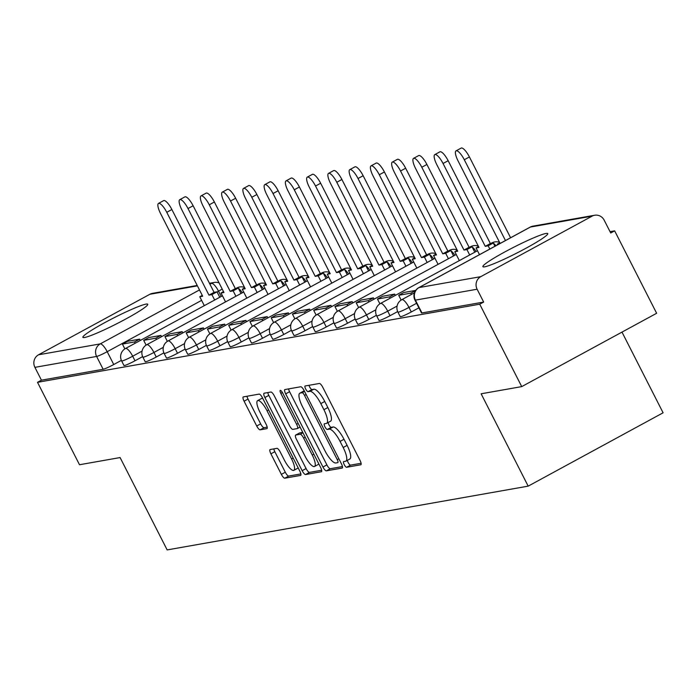 <?xml version="1.0" encoding="UTF-8"?>
<svg xmlns="http://www.w3.org/2000/svg" width="698" height="698" viewBox="0 0 698 698"><rect width="100%" height="100%" fill="white"/><g stroke="black" fill="none" stroke-linecap="round" stroke-linejoin="round"><path stroke-width="1.05" d="M344.201 464.598A3.211 0.907 -118.5 0 0 346.592 467.285L360.796 464.772A4.581 1.291 -118.5 0 0 360.91 464.728A4.581 1.291 -118.5 0 0 360.063 460.471L322.781 387.294A4.581 1.291 -118.5 0 0 319.37 383.472L305.166 385.977A3.211 0.907 -118.5 0 0 305.078 386.003A3.211 0.907 -118.5 0 0 305.672 388.987A3.211 0.907 -118.5 0 0 308.062 391.674L309.903 391.342A14.658 4.136 -118.5 0 1 320.81 403.601L323.916 409.691A14.658 4.136 -118.5 0 1 326.638 423.328A14.658 4.136 -118.5 0 1 326.263 423.459L324.422 423.782A3.211 0.907 -118.5 0 0 324.343 423.808A3.211 0.907 -118.5 0 0 324.936 426.792A3.211 0.907 -118.5 0 0 327.327 429.479L329.159 429.148A14.658 4.136 -118.5 0 1 340.074 441.406L343.18 447.497A14.658 4.136 -118.5 0 1 345.903 461.134A14.658 4.136 -118.5 0 1 345.527 461.265L343.686 461.587A3.211 0.907 -118.5 0 0 343.608 461.622A3.211 0.907 -118.5 0 0 344.201 464.598M347.377 460.331A3.211 0.907 -118.5 0 0 348.136 462.46A3.211 0.907 -118.5 0 0 350.518 465.138L361.11 463.271M308.978 385.305A3.211 0.907 -118.5 0 0 309.607 386.849A3.211 0.907 -118.5 0 0 311.997 389.528L313.838 389.205L309.903 391.342M328.112 422.526A3.211 0.907 -118.5 0 0 328.871 424.654A3.211 0.907 -118.5 0 0 331.262 427.333L333.094 427.01L329.159 429.148M484.63 266.819A36.401 3.289 -27 0 0 521.432 250.669A36.401 3.289 -27 0 0 547.747 233.612A36.401 3.289 -27 0 0 545.993 233.455A36.401 3.289 -27 0 0 509.191 249.605A36.401 3.289 -27 0 0 482.876 266.662A36.401 3.289 -27 0 0 484.63 266.819M84.641 337.474A36.401 3.289 -27 0 0 121.443 321.324A36.401 3.289 -27 0 0 147.758 304.267A36.401 3.289 -27 0 0 146.004 304.119A36.401 3.289 -27 0 0 109.202 320.269A36.401 3.289 -27 0 0 82.888 337.326A36.401 3.289 -27 0 0 84.641 337.474M270.17 449.538A4.581 1.291 -118.5 0 0 270.056 449.582A4.581 1.291 -118.5 0 0 270.903 453.84L281.364 474.37A4.581 1.291 -118.5 0 0 284.775 478.2L300.55 475.417A4.581 1.291 -118.5 0 0 300.672 475.373A4.581 1.291 -118.5 0 0 299.817 471.115L262.535 397.939A4.581 1.291 -118.5 0 0 259.124 394.108L243.349 396.9A4.581 1.291 -118.5 0 0 243.236 396.935A4.581 1.291 -118.5 0 0 244.082 401.202L256.716 425.998A4.581 1.291 -118.5 0 0 260.127 429.828L266.88 428.633A4.581 1.291 -118.5 0 0 266.994 428.589A4.581 1.291 -118.5 0 0 266.147 424.332L259.883 412.038A12.259 3.464 -118.5 0 1 257.606 400.635A12.259 3.464 -118.5 0 1 267.037 410.773L291.581 458.944A12.259 3.464 -118.5 0 1 293.849 470.339A12.259 3.464 -118.5 0 1 284.426 460.209L280.334 452.182A4.581 1.291 -118.5 0 0 276.923 448.352L270.17 449.538M480.765 276.661L592.087 216.153A9.336 8.917 80 0 1 604.171 220.158L610.715 232.992L614.65 230.855L656.644 313.271L521.72 386.613L481.123 393.785L528.177 486.14L167.154 549.919L120.1 457.565L79.502 464.737L37.509 382.321L479.727 304.197L483.662 302.06L477.118 289.225L415.406 300.123A9.336 0.846 153 0 1 414.952 300.088L421.496 312.922A9.336 0.846 153 0 0 421.95 312.966L415.406 300.123A9.336 8.917 80 0 1 419.053 287.567L480.765 276.661A9.336 8.917 80 0 0 477.118 289.225M521.72 386.613L479.727 304.197M322.956 467.023A4.581 1.291 -118.5 0 0 326.359 470.853L342.142 468.07A4.581 1.291 -118.5 0 0 342.256 468.026A4.581 1.291 -118.5 0 0 341.409 463.769L304.127 390.592A4.581 1.291 -118.5 0 0 300.716 386.762L284.932 389.554A4.581 1.291 -118.5 0 0 284.819 389.589A4.581 1.291 -118.5 0 0 285.674 393.855L322.956 467.023L326.891 464.885A4.581 1.291 -118.5 0 0 330.294 468.716L342.456 466.569M321.35 471.743L305.567 474.527A4.581 1.291 -118.5 0 1 302.155 470.696L264.874 397.528A4.581 1.291 -118.5 0 1 264.027 393.262A4.581 1.291 -118.5 0 1 264.141 393.227L270.894 392.032A4.581 1.291 -118.5 0 1 274.305 395.862L289.426 425.536A4.581 1.291 -118.5 0 0 292.837 429.366L297.313 428.572A4.581 1.291 -118.5 0 0 297.427 428.537A4.581 1.291 -118.5 0 0 296.58 424.271L280.84 393.375A3.211 0.907 -118.5 0 1 280.238 390.391A3.211 0.907 -118.5 0 1 282.707 393.044L320.618 467.442A4.581 1.291 -118.5 0 1 321.464 471.7A4.581 1.291 -118.5 0 1 321.35 471.743L321.56 471.621M121.373 360.377L113.748 364.522L107.204 351.687A9.336 0.846 153 0 1 96.612 356.442L34.9 367.349A9.336 8.917 -100 0 1 38.547 354.785L149.869 294.268A9.336 8.917 -100 0 1 152.461 293.361L197.202 285.456M614.65 230.855L610.043 231.666M621.988 332.108L663.1 412.797L528.177 486.14M37.509 382.321L41.444 380.183L34.9 367.349M142.628 356.626L135.002 360.77L132.681 356.216A9.336 0.846 153 0 1 121.635 360.936L123.956 365.49A9.336 0.846 -27 0 0 135.002 360.77M163.882 352.865L156.256 357.018L153.935 352.455A9.336 0.846 153 0 1 142.889 357.175L145.21 361.73A9.336 0.846 -27 0 0 156.256 357.018M185.136 349.113L177.51 353.258L175.181 348.703A9.336 0.846 153 0 1 164.143 353.424L166.464 357.978A9.336 0.846 -27 0 0 177.51 353.258M206.39 345.362L198.756 349.506L196.435 344.952A9.336 0.846 153 0 1 185.398 349.672L187.718 354.226A9.336 0.846 -27 0 0 198.756 349.506M227.644 341.601L220.01 345.754L217.689 341.191A9.336 0.846 153 0 1 206.652 345.911L208.972 350.466A9.336 0.846 -27 0 0 220.01 345.754M248.889 337.849L241.264 341.994L238.943 337.439A9.336 0.846 153 0 1 227.897 342.16L230.218 346.714A9.336 0.846 -27 0 0 241.264 341.994M270.143 334.098L262.518 338.242L260.197 333.688A9.336 0.846 153 0 1 249.151 338.408L251.472 342.962A9.336 0.846 -27 0 0 262.518 338.242M291.398 330.337L283.772 334.49L281.451 329.936A9.336 0.846 153 0 1 270.405 334.647L272.726 339.211A9.336 0.846 -27 0 0 283.772 334.49M312.652 326.585L305.026 330.73L302.696 326.175A9.336 0.846 153 0 1 291.659 330.896L293.98 335.45A9.336 0.846 -27 0 0 305.026 330.73M333.906 322.834L326.271 326.978L323.951 322.424A9.336 0.846 153 0 1 312.913 327.144L315.234 331.698A9.336 0.846 -27 0 0 326.271 326.978M355.16 319.073L347.525 323.226L345.205 318.672A9.336 0.846 153 0 1 334.168 323.392L336.488 327.947A9.336 0.846 -27 0 0 347.525 323.226M376.405 315.322L368.78 319.466L366.459 314.911A9.336 0.846 153 0 1 355.413 319.632L357.742 324.186A9.336 0.846 -27 0 0 368.78 319.466M397.659 311.57L390.034 315.714L387.713 311.16A9.336 0.846 153 0 1 376.667 315.88L378.988 320.434A9.336 0.846 -27 0 0 390.034 315.714M418.896 307.827L411.288 311.962L408.967 307.408A9.336 0.846 153 0 1 397.921 312.128L400.242 316.683A9.336 0.846 -27 0 0 411.288 311.962M41.444 380.183L103.156 369.277A9.336 0.846 -27 0 0 113.748 364.522M483.662 302.06L421.95 312.966M349.462 459.127A14.658 4.136 -118.5 0 0 349.838 458.996A14.658 4.136 -118.5 0 0 347.115 445.359L343.18 447.497M333.094 427.01A14.658 4.136 -118.5 0 1 344.001 439.269L347.115 445.359M330.198 421.322A14.658 4.136 -118.5 0 0 330.573 421.191A14.658 4.136 -118.5 0 0 327.851 407.553L323.916 409.691M313.838 389.205A14.658 4.136 -118.5 0 1 324.745 401.463L327.851 407.553M288.553 388.908A4.581 1.291 -118.5 0 0 289.6 391.718L326.891 464.885M337.771 462.634A3.211 0.907 -118.5 0 0 337.849 462.608A3.211 0.907 -118.5 0 0 337.256 459.624L304.529 395.4A3.211 0.907 -118.5 0 0 302.147 392.712L300.21 393.061A14.658 4.136 -118.5 0 0 299.835 393.183A14.658 4.136 -118.5 0 0 302.557 406.821L324.928 450.725A14.658 4.136 -118.5 0 0 335.834 462.975L337.771 462.634M303.456 391.29A14.658 4.136 -118.5 0 1 303.77 391.046A14.658 4.136 -118.5 0 1 304.136 390.924L304.276 390.897M321.656 470.243L309.502 472.389L305.567 474.527M267.762 392.581A4.581 1.291 -118.5 0 0 268.809 395.391L306.09 468.559A4.581 1.291 -118.5 0 0 309.502 472.389M305.113 456.326A12.259 3.464 -118.5 0 0 314.545 466.465A12.259 3.464 -118.5 0 0 312.268 455.07L303.621 438.091A4.581 1.291 -118.5 0 0 300.21 434.261L295.734 435.055A4.581 1.291 -118.5 0 0 295.612 435.098A4.581 1.291 -118.5 0 0 296.467 439.356L305.113 456.326M314.545 466.465L318.48 464.327A12.259 3.464 -118.5 0 0 318.855 463.978M299.451 433.03A4.581 1.291 -118.5 0 1 299.547 432.961A4.581 1.291 -118.5 0 1 299.669 432.917L302.749 432.376M293.849 470.339L297.784 468.201A12.259 3.464 -118.5 0 0 298.159 467.861M262.849 398.549A12.259 3.464 -118.5 0 0 261.541 398.497L257.606 400.635M246.97 396.255A4.581 1.291 -118.5 0 0 248.017 399.064L260.651 423.861A4.581 1.291 -118.5 0 0 264.062 427.691L267.194 427.132M273.791 448.901A4.581 1.291 -118.5 0 0 274.838 451.702L285.299 472.232A4.581 1.291 -118.5 0 0 288.71 476.062L300.864 473.916M456.038 150.864L461.151 148.081A10.732 3.028 61.5 0 1 469.414 156.963L464.301 159.737A10.732 3.028 -118.5 0 0 456.038 150.864A10.732 3.028 -118.5 0 0 458.028 160.845L500.117 243.454M499.803 242.834L497.308 244.195L499.454 243.811M469.414 156.963L510.587 237.765M464.301 159.737L505.465 240.54M497.308 244.195L497.622 244.806M434.784 154.616L439.897 151.832A10.732 3.028 61.5 0 1 448.16 160.714L443.047 163.489A10.732 3.028 -118.5 0 0 434.784 154.616A10.732 3.028 -118.5 0 0 436.782 164.597L478.985 247.432L476.053 247.947L479.482 254.674M478.549 246.586L476.053 247.947M448.16 160.714L490.362 243.541L493.294 243.026L488.181 245.801L489.83 249.046M494.943 246.263L493.294 243.026M415.694 290.403L403.819 292.506L398.706 295.28L410.825 293.143L411.48 294.416M398.706 295.28L401.141 300.07M415.58 290.551L410.825 293.143M443.047 163.489L485.25 246.324L488.181 245.801M485.25 246.324L490.362 243.541M413.53 158.367L418.643 155.593A10.732 3.028 61.5 0 1 426.906 164.466L421.793 167.25A10.732 3.028 -118.5 0 0 413.53 158.367A10.732 3.028 -118.5 0 0 415.528 168.358L457.731 251.184L454.799 251.699L459.336 260.598M457.303 250.338L454.799 251.699M426.906 164.466L469.108 247.293L472.04 246.778L466.927 249.561L469.684 254.971M474.797 252.196L472.04 246.778M395.338 295.385L394.693 294.111L382.565 296.257L377.452 299.041L389.58 296.894L390.226 298.168M377.452 299.041L379.887 303.822M394.693 294.111L389.58 296.894M421.793 167.25L463.995 250.076L466.927 249.561M463.995 250.076L469.108 247.293M392.276 162.128L397.389 159.345A10.732 3.028 61.5 0 1 405.651 168.218L400.539 171.001A10.732 3.028 -118.5 0 0 392.276 162.128A10.732 3.028 -118.5 0 0 394.274 172.109L436.477 254.936L433.545 255.459L438.082 264.359M436.049 254.098L433.545 255.459M405.651 168.218L447.854 251.053L450.786 250.53L445.673 253.313L448.43 258.731M453.543 255.948L450.786 250.53M374.084 299.145L373.439 297.872L361.311 300.009L356.198 302.792L368.326 300.646L368.972 301.92M356.198 302.792L358.641 307.574M373.439 297.872L368.326 300.646M400.539 171.001L442.741 253.828L445.673 253.313M442.741 253.828L447.854 251.053M371.031 165.88L376.143 163.096A10.732 3.028 61.5 0 1 384.397 171.978L379.284 174.753A10.732 3.028 -118.5 0 0 371.031 165.88A10.732 3.028 -118.5 0 0 373.02 175.861L415.223 258.696L412.291 259.211L416.828 268.111M414.795 257.85L412.291 259.211M384.397 171.978L426.6 254.805L429.532 254.29L424.419 257.065L427.176 262.483M432.289 259.7L429.532 254.29M352.83 302.897L352.185 301.623L340.057 303.77L334.944 306.544L347.072 304.407L347.717 305.68M334.944 306.544L337.387 311.334M352.185 301.623L347.072 304.407M379.284 174.753L421.487 257.588L424.419 257.065M421.487 257.588L426.6 254.805M349.777 169.631L354.889 166.857A10.732 3.028 61.5 0 1 363.152 175.73L358.03 178.513A10.732 3.028 -118.5 0 0 349.777 169.631A10.732 3.028 -118.5 0 0 351.766 179.622L393.969 262.448L391.046 262.963L395.574 271.862M393.541 261.602L391.046 262.963M363.152 175.73L405.355 258.557L408.278 258.042L403.165 260.825L405.931 266.235M411.043 263.46L408.278 258.042M331.585 306.649L330.931 305.375L318.812 307.521L313.69 310.296L325.818 308.158L326.472 309.432M313.69 310.296L316.133 315.086M330.931 305.375L325.818 308.158M358.03 178.513L400.242 261.34L403.165 260.825M400.242 261.34L405.355 258.557M328.522 173.383L333.635 170.609A10.732 3.028 61.5 0 1 341.898 179.482L336.785 182.265A10.732 3.028 -118.5 0 0 328.522 173.383A10.732 3.028 -118.5 0 0 330.512 183.373L372.715 266.2L369.792 266.715L374.32 275.623M372.287 265.362L369.792 266.715M341.898 179.482L384.101 262.317L387.024 261.794L381.911 264.577L384.677 269.995M389.789 267.212L387.024 261.794M310.331 310.409L309.676 309.135L297.557 311.273L292.445 314.056L304.564 311.91L305.218 313.184M292.445 314.056L294.879 318.838M309.676 309.135L304.564 311.91M336.785 182.265L378.988 265.092L381.911 264.577M378.988 265.092L384.101 262.317M307.268 177.144L312.381 174.36A10.732 3.028 61.5 0 1 320.644 183.242L315.531 186.017A10.732 3.028 -118.5 0 0 307.268 177.144A10.732 3.028 -118.5 0 0 309.266 187.125L351.469 269.952L348.538 270.475L353.075 279.375M351.033 269.114L348.538 270.475M320.644 183.242L362.847 266.069L365.778 265.554L360.665 268.329L363.422 273.747M368.535 270.964L365.778 265.554M289.077 314.161L288.431 312.887L276.303 315.025L271.19 317.808L283.309 315.671L283.964 316.944M271.19 317.808L273.625 322.589M288.431 312.887L283.309 315.671M315.531 186.017L357.734 268.852L360.665 268.329M357.734 268.852L362.847 266.069M286.014 180.895L291.127 178.112A10.732 3.028 61.5 0 1 299.39 186.994L294.277 189.777A10.732 3.028 -118.5 0 0 286.014 180.895A10.732 3.028 -118.5 0 0 288.012 190.877L330.215 273.712L327.283 274.227L331.82 283.126M329.788 272.866L327.283 274.227M299.39 186.994L341.592 269.821L344.524 269.306L339.411 272.089L342.168 277.499M347.281 274.724L344.524 269.306M267.823 317.913L267.177 316.639L255.049 318.785L249.936 321.56L262.064 319.422L262.71 320.696M249.936 321.56L252.371 326.35M267.177 316.639L262.064 319.422M294.277 189.777L336.48 272.604L339.411 272.089M336.48 272.604L341.592 269.821M264.76 184.647L269.873 181.873A10.732 3.028 61.5 0 1 278.136 190.746L273.023 193.529A10.732 3.028 -118.5 0 0 264.76 184.647A10.732 3.028 -118.5 0 0 266.758 194.637L308.961 277.464L306.029 277.979L310.566 286.878M308.533 276.626L306.029 277.979M278.136 190.746L320.338 273.581L323.27 273.058L318.157 275.841L320.914 281.259M326.027 278.476L323.27 273.058M246.569 321.673L245.923 320.399L233.795 322.537L228.682 325.32L240.81 323.174L241.456 324.448M228.682 325.32L231.125 330.102M245.923 320.399L240.81 323.174M273.023 193.529L315.226 276.356L318.157 275.841M315.226 276.356L320.338 273.581M243.515 188.408L248.628 185.624A10.732 3.028 61.5 0 1 256.881 194.506L251.769 197.281A10.732 3.028 -118.5 0 0 243.515 188.408A10.732 3.028 -118.5 0 0 245.504 198.389L287.707 281.215L284.775 281.739L289.312 290.638M287.279 280.378L284.775 281.739M256.881 194.506L299.084 277.333L302.016 276.818L296.903 279.593L299.66 285.011M304.773 282.228L302.016 276.818M225.314 325.425L224.669 324.151L212.541 326.289L207.428 329.072L219.556 326.926L220.202 328.208M207.428 329.072L209.871 333.853M224.669 324.151L219.556 326.926M251.769 197.281L293.971 280.107L296.903 279.593M293.971 280.107L299.084 277.333M222.261 192.159L227.374 189.376A10.732 3.028 61.5 0 1 235.636 198.258L230.514 201.033A10.732 3.028 -118.5 0 0 222.261 192.159A10.732 3.028 -118.5 0 0 224.25 202.141L266.453 284.976L263.53 285.491L268.058 294.39M266.025 284.13L263.53 285.491M235.636 198.258L277.839 281.085L280.762 280.57L275.649 283.344L278.415 288.763M283.528 285.988L280.762 280.57M204.069 329.177L203.415 327.903L191.296 330.049L186.174 332.824L198.302 330.686L198.956 331.96M186.174 332.824L188.617 337.614M203.415 327.903L198.302 330.686M230.514 201.033L272.726 283.868L275.649 283.344M272.726 283.868L277.839 281.085M201.007 195.911L206.119 193.137A10.732 3.028 61.5 0 1 214.382 202.01L209.269 204.793A10.732 3.028 -118.5 0 0 201.007 195.911A10.732 3.028 -118.5 0 0 202.996 205.901L245.199 288.728L242.276 289.242L246.804 298.142M244.771 287.881L242.276 289.242M214.382 202.01L256.585 284.836L259.508 284.322L254.395 287.105L257.161 292.523M262.274 289.74L259.508 284.322M182.815 332.937L182.161 331.655L170.042 333.801L164.929 336.584L177.048 334.438L177.702 335.712M164.929 336.584L167.363 341.366M182.161 331.655L177.048 334.438M209.269 204.793L251.472 287.62L254.395 287.105M251.472 287.62L256.585 284.836M179.752 199.672L184.865 196.888A10.732 3.028 61.5 0 1 193.128 205.762L188.015 208.545A10.732 3.028 -118.5 0 0 179.752 199.672A10.732 3.028 -118.5 0 0 181.75 209.653L223.953 292.479L221.022 293.003L225.559 301.902M223.517 291.642L221.022 293.003M193.128 205.762L235.331 288.597L238.262 288.073L233.149 290.857L235.907 296.275M241.019 293.492L238.262 288.073M161.561 336.689L160.915 335.415L148.787 337.553L143.675 340.336L155.794 338.19L156.448 339.464M143.675 340.336L146.109 345.117M160.915 335.415L155.794 338.19M188.015 208.545L230.218 291.371L233.149 290.857M230.218 291.371L235.331 288.597M158.498 203.423L163.611 200.64A10.732 3.028 61.5 0 1 171.874 209.522L166.761 212.297A10.732 3.028 -118.5 0 0 158.498 203.423A10.732 3.028 -118.5 0 0 160.496 213.405L202.699 296.24L199.768 296.755L204.305 305.654M202.272 295.394L199.768 296.755M171.874 209.522L214.077 292.349L217.008 291.834L211.895 294.608L214.652 300.027M219.765 297.252L217.008 291.834M140.307 340.441L139.661 339.167L127.533 341.313L122.42 344.088L134.548 341.95L135.194 343.224M122.42 344.088L124.855 348.878M139.661 339.167L134.548 341.95M166.761 212.297L208.964 295.132L211.895 294.608M208.964 295.132L214.077 292.349M350.518 465.138L346.592 467.285M311.997 389.528L308.062 391.674M331.262 427.333L327.327 429.479M221.222 296.458L218.526 291.171L217.069 291.965M201.609 300.367L107.204 351.687A9.336 2.635 61.5 0 0 100.259 343.887L199.488 289.94M209.95 284.252L211.581 283.371L209.67 283.702M197.412 285.875L149.869 294.268M38.547 354.785L100.259 343.887A9.336 8.917 80 0 0 96.612 356.442L103.156 369.277M592.087 216.153L530.375 227.051L419.053 287.567A9.336 2.635 -118.5 0 0 418.817 287.646A9.336 2.635 -118.5 0 0 418.582 287.838M142.052 351.12L132.681 356.216A9.336 2.635 61.5 0 0 125.736 348.415A9.336 2.635 61.5 0 0 125.5 348.494A9.336 9.336 0 0 0 121.635 360.936M163.306 347.36L153.935 352.455A9.336 2.635 61.5 0 0 146.99 344.655A9.336 2.635 61.5 0 0 146.746 344.742A9.336 9.336 0 0 0 142.889 357.175M184.56 343.608L175.181 348.703A9.336 2.635 61.5 0 0 168.235 340.903A9.336 2.635 61.5 0 0 168 340.982A9.336 9.336 0 0 0 164.143 353.424M205.814 339.856L196.435 344.952A9.336 2.635 61.5 0 0 189.49 337.151A9.336 2.635 61.5 0 0 189.254 337.23A9.336 9.336 0 0 0 185.398 349.672M227.059 336.096L217.689 341.191A9.336 2.635 61.5 0 0 210.744 333.391A9.336 2.635 61.5 0 0 210.508 333.478A9.336 9.336 0 0 0 206.652 345.911M248.314 332.344L238.943 337.439A9.336 2.635 61.5 0 0 231.998 329.639A9.336 2.635 61.5 0 0 231.762 329.718A9.336 9.336 0 0 0 227.897 342.16M269.568 328.592L260.197 333.688A9.336 2.635 61.5 0 0 253.252 325.887A9.336 2.635 61.5 0 0 253.016 325.966A9.336 9.336 0 0 0 249.151 338.408M290.822 324.84L281.451 329.936A9.336 2.635 61.5 0 0 274.506 322.127A9.336 2.635 61.5 0 0 274.262 322.214A9.336 9.336 0 0 0 270.405 334.647M312.076 321.08L302.696 326.175A9.336 2.635 61.5 0 0 295.751 318.375A9.336 2.635 61.5 0 0 295.516 318.463A9.336 9.336 0 0 0 291.659 330.896M333.33 317.328L323.951 322.424A9.336 2.635 61.5 0 0 317.005 314.624A9.336 2.635 61.5 0 0 316.77 314.702A9.336 9.336 0 0 0 312.913 327.144M354.575 313.577L345.205 318.672A9.336 2.635 61.5 0 0 338.26 310.863A9.336 2.635 61.5 0 0 338.024 310.95A9.336 9.336 0 0 0 334.168 323.392M375.829 309.816L366.459 314.911A9.336 2.635 61.5 0 0 359.514 307.111A9.336 2.635 61.5 0 0 359.278 307.199A9.336 9.336 0 0 0 355.413 319.632M397.083 306.064L387.713 311.16A9.336 2.635 61.5 0 0 380.768 303.36A9.336 2.635 61.5 0 0 380.532 303.438A9.336 9.336 0 0 0 376.667 315.88M416.575 303.272L408.967 307.408A9.336 2.635 61.5 0 0 402.022 299.608A9.336 2.635 61.5 0 0 401.778 299.686A9.336 9.336 0 0 0 397.921 312.128M491.654 243.079A9.336 2.635 61.5 0 1 491.846 242.93A9.336 2.635 61.5 0 1 492.09 242.843A9.336 2.635 -118.5 0 1 493.067 243.061M495.92 245.731A9.336 2.635 -118.5 0 0 493.416 243.27M470.4 246.839A9.336 2.635 61.5 0 1 470.6 246.682A9.336 2.635 61.5 0 1 470.836 246.595A9.336 2.635 -118.5 0 1 471.813 246.822M476.097 251.489A9.336 2.635 -118.5 0 0 472.162 247.022M449.146 250.591A9.336 2.635 61.5 0 1 449.346 250.434A9.336 2.635 61.5 0 1 449.582 250.355A9.336 2.635 -118.5 0 1 450.559 250.573M454.852 255.241A9.336 2.635 -118.5 0 0 450.908 250.774M427.891 254.342A9.336 2.635 61.5 0 1 428.092 254.185A9.336 2.635 61.5 0 1 428.328 254.107A9.336 2.635 -118.5 0 1 429.305 254.325M433.598 258.993A9.336 2.635 -118.5 0 0 429.654 254.526M406.637 258.094A9.336 2.635 61.5 0 1 406.838 257.946A9.336 2.635 61.5 0 1 407.074 257.859A9.336 2.635 -118.5 0 1 408.06 258.086M412.344 262.753A9.336 2.635 -118.5 0 0 408.4 258.286M385.383 261.855A9.336 2.635 61.5 0 1 385.584 261.698A9.336 2.635 61.5 0 1 385.82 261.619A9.336 2.635 -118.5 0 1 386.805 261.837M391.089 266.505A9.336 2.635 -118.5 0 0 387.154 262.038M364.138 265.606A9.336 2.635 61.5 0 1 364.33 265.449A9.336 2.635 61.5 0 1 364.574 265.371A9.336 2.635 -118.5 0 1 365.551 265.589M369.835 270.257A9.336 2.635 -118.5 0 0 365.9 265.79M342.884 269.358A9.336 2.635 61.5 0 1 343.084 269.21A9.336 2.635 61.5 0 1 343.32 269.123A9.336 2.635 -118.5 0 1 344.297 269.349M348.581 274.017A9.336 2.635 -118.5 0 0 344.646 269.55M321.63 273.119A9.336 2.635 61.5 0 1 321.83 272.962A9.336 2.635 61.5 0 1 322.066 272.883A9.336 2.635 -118.5 0 1 323.043 273.101M327.336 277.769A9.336 2.635 -118.5 0 0 323.392 273.302M300.376 276.87A9.336 2.635 61.5 0 1 300.576 276.713A9.336 2.635 61.5 0 1 300.812 276.635A9.336 2.635 -118.5 0 1 301.789 276.853M306.082 281.521A9.336 2.635 -118.5 0 0 302.138 277.054M279.121 280.622A9.336 2.635 61.5 0 1 279.322 280.474A9.336 2.635 61.5 0 1 279.558 280.387A9.336 2.635 -118.5 0 1 280.544 280.605M284.828 285.273A9.336 2.635 -118.5 0 0 280.884 280.814M257.867 284.383A9.336 2.635 61.5 0 1 258.068 284.226A9.336 2.635 61.5 0 1 258.304 284.138A9.336 2.635 -118.5 0 1 259.29 284.365M263.574 289.033A9.336 2.635 -118.5 0 0 259.639 284.566M236.622 288.134A9.336 2.635 61.5 0 1 236.814 287.977A9.336 2.635 61.5 0 1 237.058 287.899A9.336 2.635 -118.5 0 1 238.035 288.117M242.319 292.785A9.336 2.635 -118.5 0 0 238.384 288.318M222.191 289.033A9.336 0.846 153 0 1 218.526 291.171A9.336 2.635 61.5 0 0 211.581 283.371A9.336 8.917 -100 0 1 214.181 282.463L209.461 283.292M414.952 300.088A9.336 9.336 0 0 1 418.817 287.646L530.131 227.138A9.336 2.635 -118.5 0 1 530.375 227.051A9.336 8.917 -100 0 1 532.967 226.143A9.336 9.336 0 0 0 530.131 227.138A9.336 2.635 -118.5 0 0 529.939 227.286M344.001 439.269L340.074 441.406M324.745 401.463L320.81 403.601M289.6 391.718L285.674 393.855M330.294 468.716L326.359 470.853M338.853 458.752L337.256 459.624M306.125 394.527L304.529 395.4M304.537 391.412L302.147 392.712M304.136 390.924L300.21 393.061M306.09 468.559L302.155 470.696M268.809 395.391L264.874 397.528M297.427 428.537L300.061 427.106L297.523 428.459M298.177 423.407L296.58 424.271M282.42 392.52L280.84 393.375M313.864 454.197L312.268 455.07M305.218 437.227L303.621 438.091M302.949 432.777L300.21 434.261M299.669 432.917L295.734 435.055M293.177 458.071L291.581 458.944M268.634 409.901L267.037 410.773M264.062 427.691L260.127 429.828M260.651 423.861L256.716 425.998M248.017 399.064L244.082 401.202M288.71 476.062L284.775 478.2M285.299 472.232L281.364 474.37M274.838 451.702L270.903 453.84M401.778 299.686L414.446 292.802M380.532 303.438L477.476 250.739M490.886 243.454L491.846 242.93A9.336 9.336 0 0 1 499.576 242.381M359.278 307.199L456.222 254.491M469.632 247.205L470.6 246.682A9.336 9.336 0 0 1 478.322 246.141M338.024 310.95L434.967 258.251M448.378 250.957L449.346 250.434A9.336 9.336 0 0 1 457.068 249.893M316.77 314.702L413.713 262.003M427.124 254.709L428.092 254.185A9.336 9.336 0 0 1 435.822 253.644M295.516 318.463L392.468 265.755M405.878 258.469L406.838 257.946A9.336 9.336 0 0 1 414.568 257.405M274.262 322.214L371.214 269.515M384.624 262.221L385.584 261.698A9.336 9.336 0 0 1 393.314 261.157M253.016 325.966L349.96 273.267M363.37 265.973L364.33 265.449A9.336 9.336 0 0 1 372.06 264.908M231.762 329.718L328.706 277.019M342.116 269.733L343.084 269.21A9.336 9.336 0 0 1 350.806 268.669M210.508 333.478L307.452 280.771M320.862 273.485L321.83 272.962A9.336 9.336 0 0 1 329.552 272.421M189.254 337.23L286.197 284.531M299.608 277.237L300.576 276.713A9.336 9.336 0 0 1 308.307 276.172M168 340.982L264.952 288.283M278.362 280.997L279.322 280.474A9.336 9.336 0 0 1 287.053 279.924M146.746 344.742L243.698 292.034M257.108 284.749L258.068 284.226A9.336 9.336 0 0 1 265.798 283.685M125.5 348.494L222.444 295.795M235.854 288.501L236.814 287.977A9.336 9.336 0 0 1 244.544 287.436M219.076 282.908A9.336 9.336 0 0 0 214.181 282.463M594.679 215.237L532.967 226.143M349.838 458.996L345.903 461.134M330.573 421.191L326.638 423.328M303.77 391.046L299.835 393.183M299.547 432.961L295.612 435.098"/></g></svg>
